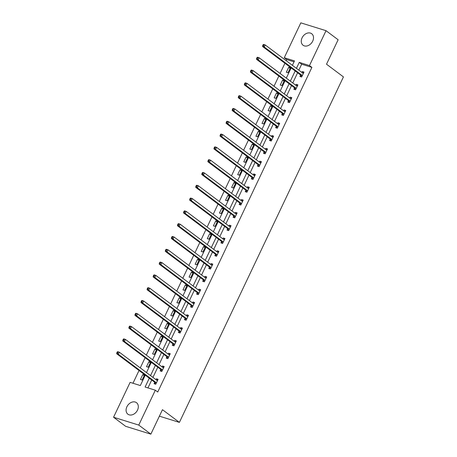 <?xml version="1.0" encoding="UTF-8"?>
<svg xmlns="http://www.w3.org/2000/svg" width="457" height="457" viewBox="0 0 457 457"><rect width="100%" height="100%" fill="white"/><g stroke="black" fill="none" stroke-linecap="round" stroke-linejoin="round"><path stroke-width="0.69" d="M312.702 41.141A7.192 5.427 126.9 0 1 303.077 45.243A7.192 5.427 126.9 0 1 302.077 37.834A7.192 5.427 126.9 0 1 311.703 33.738A7.192 5.427 126.9 0 1 312.702 41.141M137.511 410.095A7.192 5.427 126.9 0 1 127.886 414.196A7.192 5.427 126.9 0 1 126.886 406.793A7.192 5.427 126.9 0 1 136.512 402.691A7.192 5.427 126.9 0 1 137.511 410.095M294.045 61.832L286.688 59.541L284.265 57.725L300.826 22.85L326.03 30.688L338.123 39.759L326.515 64.209L343.441 76.907L179.395 422.388L162.464 409.695L150.856 434.15L125.646 426.312L113.559 417.241L130.119 382.366L140.333 385.542L145.257 375.174M286.688 59.541L286.156 60.655M284.922 63.26L280.078 73.457M278.844 76.062L274 86.259M272.76 88.864L267.922 99.06M266.682 101.665L261.844 111.862M260.604 114.467L255.76 124.664M254.526 127.269L249.682 137.466M248.448 140.071L243.604 150.267M242.37 152.872L237.526 163.069M236.292 165.674L231.448 175.871M230.214 178.476L225.37 188.672M224.136 191.277L219.291 201.474M218.052 204.079L213.213 214.276M211.974 216.881L207.135 227.078M205.896 229.682L201.051 239.879M199.818 242.484L194.973 252.681M193.739 255.286L188.895 265.483M187.661 268.088L182.817 278.284M181.583 280.889L176.739 291.086M175.505 293.691L170.661 303.888M169.427 306.493L164.583 316.69M163.343 319.294L158.505 329.491M157.265 332.096L152.427 342.293M151.187 344.898L146.343 355.095M145.109 357.7L140.265 367.896M139.031 370.501L132.976 383.257M159.39 416.167L179.395 422.388M142.138 380.007L144.475 375.083L142.773 374.557L140.436 379.481L142.138 380.007M148.217 367.205L150.553 362.281L148.851 361.755L146.514 366.68L148.217 367.205M154.295 354.404L156.637 349.479L154.929 348.954L152.592 353.878L154.295 354.404M160.373 341.602L162.715 336.678L161.007 336.152L158.67 341.076L160.373 341.602M166.451 328.8L168.793 323.876L167.091 323.35L164.749 328.275L166.451 328.8M172.535 315.998L174.871 311.074L173.169 310.549L170.827 315.473L172.535 315.998M178.613 303.197L180.949 298.272L179.247 297.747L176.91 302.671L178.613 303.197M184.691 290.395L187.027 285.471L185.325 284.945L182.989 289.869L184.691 290.395M190.769 277.593L193.105 272.669L191.403 272.144L189.067 277.068L190.769 277.593M196.847 264.792L199.183 259.867L197.481 259.342L195.145 264.266L196.847 264.792M202.925 251.99L205.262 247.066L203.559 246.54L201.223 251.464L202.925 251.99M209.003 239.188L211.345 234.264L209.637 233.738L207.301 238.663L209.003 239.188M215.081 226.386L217.423 221.462L215.721 220.937L213.379 225.861L215.081 226.386M221.159 213.585L223.502 208.66L221.799 208.135L219.457 213.059L221.159 213.585M227.243 200.783L229.58 195.859L227.877 195.333L225.535 200.257L227.243 200.783M233.321 187.981L235.658 183.057L233.955 182.532L231.619 187.45L233.321 187.981M239.399 175.18L241.736 170.255L240.034 169.73L237.697 174.648L239.399 175.18M245.478 162.378L247.814 157.454L246.112 156.928L243.775 161.847L245.478 162.378M251.556 149.576L253.892 144.652L252.19 144.126L249.853 149.045L251.556 149.576M257.634 136.774L259.97 131.85L258.268 131.325L255.931 136.243L257.634 136.774M263.712 123.973L266.054 119.049L264.346 118.523L262.01 123.441L263.712 123.973M269.79 111.171L272.132 106.247L270.43 105.716L268.088 110.64L269.79 111.171M275.868 98.369L278.21 93.445L276.508 92.914L274.166 97.838L275.868 98.369M281.952 85.568L284.288 80.643L282.586 80.112L280.244 85.036L281.952 85.568M288.03 72.766L290.366 67.842L288.664 67.31L286.328 72.235L288.03 72.766M149.296 378.196L145.103 387.028L155.323 390.204L157.739 392.02L311.891 67.379L301.671 64.203L298.838 70.167M297.604 72.766L292.76 82.968M291.526 85.568L286.682 95.77M285.448 98.369L280.604 108.572M279.37 111.171L274.526 121.373M273.292 123.978L268.448 134.175M267.208 136.78L262.369 146.977M261.13 149.582L256.291 159.779M255.052 162.384L250.208 172.58M248.974 175.185L244.129 185.382M242.895 187.987L238.051 198.184M236.817 200.789L231.973 210.985M230.739 213.59L225.895 223.787M224.661 226.392L219.817 236.589M218.583 239.194L213.739 249.391M212.499 251.996L207.661 262.192M206.421 264.797L201.583 274.994M200.343 277.599L195.499 287.796M194.265 290.401L189.421 300.597M188.187 303.202L183.343 313.399M182.109 316.004L177.265 326.201M176.031 328.806L171.186 339.003M169.953 341.608L165.108 351.804M163.874 354.409L159.03 364.606M157.791 367.211L152.952 377.408M151.713 380.013L147.959 387.919M154.689 382.389L154.06 383.714L155.763 384.246L158.099 379.321L156.397 378.796L155.98 379.676M160.767 369.587L160.139 370.913L161.841 371.444L164.177 366.52L162.475 365.994L162.058 366.874M166.845 356.786L166.217 358.111L167.919 358.642L170.255 353.718L168.553 353.192L168.136 354.072M172.929 343.984L172.295 345.309L173.997 345.84L176.339 340.916L174.631 340.385L174.214 341.27M179.007 331.182L178.373 332.507L180.075 333.039L182.417 328.115L180.715 327.583L180.292 328.469M185.085 318.38L184.451 319.706L186.159 320.237L188.495 315.313L186.793 314.782L186.37 315.667M191.163 305.579L190.535 306.904L192.237 307.435L194.573 302.511L192.871 301.98L192.448 302.865M197.241 292.777L196.613 294.102L198.315 294.634L200.652 289.709L198.949 289.178L198.527 290.064M203.319 279.975L202.691 281.301L204.393 281.832L206.73 276.908L205.027 276.376L204.605 277.262M209.397 267.174L208.769 268.499L210.471 269.03L212.808 264.106L211.105 263.575L210.688 264.46M215.476 254.372L214.847 255.697L216.549 256.228L218.886 251.304L217.184 250.773L216.767 251.658M221.554 241.57L220.925 242.895L222.628 243.427L224.964 238.503L223.262 237.971L222.845 238.857M227.637 228.768L227.003 230.094L228.706 230.625L231.048 225.701L229.34 225.17L228.923 226.055M233.716 215.967L233.081 217.292L234.784 217.823L237.126 212.899L235.424 212.368L235.001 213.253M239.794 203.165L239.16 204.49L240.868 205.022L243.204 200.097L241.502 199.566L241.079 200.452M245.872 190.363L245.243 191.689L246.946 192.22L249.282 187.296L247.58 186.764L247.157 187.65M251.95 177.562L251.321 178.887L253.024 179.418L255.36 174.494L253.658 173.963L253.235 174.848M258.028 164.76L257.4 166.085L259.102 166.616L261.438 161.692L259.736 161.161L259.313 162.046M264.106 151.958L263.478 153.284L265.18 153.815L267.516 148.891L265.814 148.359L265.397 149.245M270.184 139.156L269.556 140.482L271.258 141.013L273.594 136.089L271.892 135.558L271.475 136.443M276.262 126.355L275.634 127.68L277.336 128.211L279.673 123.287L277.97 122.756L277.553 123.641M282.346 113.553L281.712 114.878L283.414 115.41L285.756 110.485L284.048 109.954L283.631 110.84M288.424 100.751L287.79 102.077L289.492 102.608L291.834 97.684L290.132 97.152L289.709 98.038M294.502 87.95L293.868 89.275L295.576 89.806L297.913 84.882L296.21 84.351L295.788 85.236M300.58 75.148L299.952 76.473L301.654 77.005L303.991 72.08L302.288 71.549L301.866 72.434M150.856 434.15L138.762 425.084L113.559 417.241M326.03 30.688L309.469 65.568L299.255 62.386L296.422 68.35M311.891 67.379L309.469 65.568M155.323 390.204L138.762 425.084M295.188 70.955L290.344 81.152M289.11 83.757L284.265 93.953M283.026 96.558L278.187 106.755M276.948 109.36L272.109 119.557M270.87 122.162L266.025 132.359M264.792 134.964L259.947 145.16M258.713 147.765L253.869 157.962M252.635 160.567L247.791 170.769M246.557 173.369L241.713 183.571M240.479 186.17L235.635 196.373M234.401 198.972L229.557 209.175M228.317 211.774L223.479 221.976M222.239 224.576L217.401 234.778M216.161 237.377L211.317 247.58M210.083 250.179L205.239 260.381M204.005 262.981L199.161 273.183M197.927 275.782L193.083 285.985M191.849 288.584L187.004 298.787M185.77 301.386L180.926 311.588M179.692 314.188L174.848 324.39M173.609 326.989L168.77 337.192M167.53 339.791L162.692 349.993M161.452 352.593L156.608 362.795M155.374 365.394L150.53 375.597M292.383 65.328L294.485 60.907L284.265 57.725M146.497 372.569L151.341 362.372M152.575 359.768L157.419 349.571M158.653 346.966L163.497 336.769M164.731 334.164L169.576 323.967M170.809 321.362L175.654 311.166M176.888 308.561L181.732 298.364M182.966 295.759L187.81 285.562M189.049 282.957L193.888 272.755M195.128 270.156L199.966 259.953M201.206 257.354L206.05 247.151M207.284 244.552L212.128 234.35M213.362 231.75L218.206 221.548M219.44 218.949L224.284 208.746M225.518 206.147L230.362 195.944M231.596 193.345L236.44 183.143M237.674 180.544L242.518 170.341M243.758 167.742L248.597 157.539M249.836 154.94L254.675 144.738M255.914 142.138L260.758 131.936M261.992 129.337L266.837 119.134M268.07 116.535L272.915 106.332M274.149 103.733L278.993 93.531M280.227 90.932L285.071 80.729M286.305 78.13L291.149 67.927M301.671 64.203L299.255 62.386M157.836 379.876L156.397 378.796M144.212 375.637L142.773 374.557M150.296 362.835L148.851 361.755M163.92 367.074L162.475 365.994M156.374 350.033L154.929 348.954M169.998 354.272L168.553 353.192M162.452 337.232L161.007 336.152M176.076 341.47L174.631 340.385M168.53 324.43L167.091 323.35M182.154 328.669L180.715 327.583M174.608 311.628L173.169 310.549M188.233 315.867L186.793 314.782M180.686 298.827L179.247 297.747M194.311 303.065L192.871 301.98M186.764 286.025L185.325 284.945M200.389 290.264L198.949 289.178M192.843 273.223L191.403 272.144M206.467 277.462L205.027 276.376M198.921 260.421L197.481 259.342M212.545 264.66L211.105 263.575M205.004 247.62L203.559 246.54M218.629 251.858L217.184 250.773M211.083 234.818L209.637 233.738M224.707 239.057L223.262 237.971M217.161 222.016L215.721 220.937M230.785 226.255L229.34 225.17M223.239 209.215L221.799 208.135M236.863 213.453L235.424 212.368M229.317 196.413L227.877 195.333M242.941 200.652L241.502 199.566M235.395 183.611L233.955 182.532M249.019 187.85L247.58 186.764M241.473 170.809L240.034 169.73M255.097 175.042L253.658 173.963M247.551 158.008L246.112 156.928M261.175 162.241L259.736 161.161M253.629 145.206L252.19 144.126M267.254 149.439L265.814 148.359M259.713 132.404L258.268 131.325M273.337 136.637L271.892 135.558M265.791 119.603L264.346 118.523M279.416 123.836L277.97 122.756M271.869 106.801L270.43 105.716M285.494 111.034L284.048 109.954M277.947 93.999L276.508 92.914M291.572 98.232L290.132 97.152M284.026 81.197L282.586 80.112M297.65 85.43L296.21 84.351M290.104 68.396L288.664 67.31M303.728 72.629L302.288 71.549M156.625 380.167L157.659 380.247M117.226 351.981L116.838 352.804L117.518 353.015L117.906 352.193L117.226 351.981L117.638 351.679L119.34 352.21L157.168 380.572A0.92 0.583 107.3 0 0 157.282 380.63A0.92 0.583 107.3 0 0 157.374 380.647L157.471 380.652M117.906 352.193L119.34 352.21L118.363 354.261L116.661 353.729L154.489 382.092A0.92 0.583 107.3 0 1 154.643 382.286L155.534 384.177M156.391 382.92L156.345 382.817A0.92 0.583 107.3 0 0 156.191 382.623L118.363 354.261L117.518 353.015M116.838 352.804L116.661 353.729M162.703 367.365L163.743 367.445M123.304 339.18L122.916 340.002L123.596 340.214L123.984 339.391L123.304 339.18L123.716 338.877L125.418 339.408L163.246 367.771A0.92 0.583 107.3 0 0 163.36 367.828A0.92 0.583 107.3 0 0 163.452 367.845L163.549 367.851M123.984 339.391L125.418 339.408L124.447 341.459L122.739 340.928L160.567 369.29A0.92 0.583 107.3 0 1 160.721 369.484L161.612 371.375M162.469 370.119L162.424 370.016A0.92 0.583 107.3 0 0 162.269 369.822L124.447 341.459L123.596 340.214M122.916 340.002L122.739 340.928M168.782 354.563L169.821 354.643M129.382 326.378L128.994 327.201L129.674 327.412L130.068 326.589L129.382 326.378L129.794 326.075L131.496 326.606L169.324 354.969A0.92 0.583 107.3 0 0 169.438 355.026A0.92 0.583 107.3 0 0 169.536 355.043L169.627 355.049M130.068 326.589L131.496 326.606L130.525 328.657L128.823 328.126L166.645 356.489A0.92 0.583 107.3 0 1 166.799 356.683L167.69 358.574M168.553 357.317L168.502 357.214A0.92 0.583 107.3 0 0 168.353 357.02L130.525 328.657L129.674 327.412M128.994 327.201L128.823 328.126M174.865 341.762L175.899 341.842M135.461 313.576L135.072 314.399L135.752 314.61L136.146 313.788L135.461 313.576L135.872 313.274L137.574 313.805L175.402 342.167A0.92 0.583 107.3 0 0 175.517 342.224A0.92 0.583 107.3 0 0 175.614 342.242L175.705 342.247M136.146 313.788L137.574 313.805L136.603 315.856L134.901 315.324L172.729 343.687A0.92 0.583 107.3 0 1 172.877 343.881L173.769 345.772M174.631 344.515L174.58 344.412A0.92 0.583 107.3 0 0 174.431 344.218L136.603 315.856L135.752 314.61M135.072 314.399L134.901 315.324M180.943 328.96L181.977 329.04M141.539 300.775L141.15 301.597L141.836 301.809L142.224 300.986L141.539 300.775L141.95 300.472L143.652 301.003L181.48 329.366A0.92 0.583 107.3 0 0 181.6 329.423A0.92 0.583 107.3 0 0 181.692 329.44L181.783 329.446M142.224 300.986L143.652 301.003L142.681 303.054L140.979 302.523L178.807 330.885A0.92 0.583 107.3 0 1 178.955 331.079L179.847 332.97M180.709 331.713L180.658 331.611A0.92 0.583 107.3 0 0 180.509 331.416L142.681 303.054L141.836 301.809M141.15 301.597L140.979 302.523M187.022 316.158L188.055 316.238M147.622 287.973L147.228 288.79L147.914 289.007L148.302 288.184L147.622 287.973L148.028 287.67L149.736 288.201L187.559 316.564A0.92 0.583 107.3 0 0 187.678 316.621A0.92 0.583 107.3 0 0 187.77 316.638L187.861 316.644M148.302 288.184L149.736 288.201L148.759 290.252L147.057 289.721L184.885 318.083A0.92 0.583 107.3 0 1 185.034 318.278L185.925 320.168M186.787 318.912L186.742 318.809A0.92 0.583 107.3 0 0 186.587 318.615L148.759 290.252L147.914 289.007M147.228 288.79L147.057 289.721M193.1 303.357L194.134 303.437M153.701 275.171L153.312 275.988L153.992 276.205L154.38 275.382L153.701 275.171L154.112 274.868L155.814 275.4L193.637 303.762A0.92 0.583 107.3 0 0 193.757 303.819A0.92 0.583 107.3 0 0 193.848 303.836L193.939 303.842M154.38 275.382L155.814 275.4L154.837 277.45L153.135 276.919L190.963 305.282A0.92 0.583 107.3 0 1 191.117 305.476L192.003 307.367M192.865 306.11L192.82 306.007A0.92 0.583 107.3 0 0 192.665 305.813L154.837 277.45L153.992 276.205M153.312 275.988L153.135 276.919M199.178 290.555L200.212 290.635M159.779 262.369L159.39 263.186L160.07 263.403L160.458 262.581L159.779 262.369L160.19 262.067L161.892 262.598L199.72 290.96A0.92 0.583 107.3 0 0 199.835 291.018A0.92 0.583 107.3 0 0 199.926 291.035L200.023 291.04M160.458 262.581L161.892 262.598L160.915 264.649L159.213 264.117L197.041 292.48A0.92 0.583 107.3 0 1 197.196 292.674L198.087 294.565M198.944 293.308L198.898 293.205A0.92 0.583 107.3 0 0 198.744 293.011L160.915 264.649L160.07 263.403M159.39 263.186L159.213 264.117M205.256 277.753L206.29 277.833M165.857 249.568L165.468 250.385L166.148 250.602L166.537 249.779L165.857 249.568L166.268 249.265L167.97 249.79L205.799 278.159A0.92 0.583 107.3 0 0 205.913 278.216A0.92 0.583 107.3 0 0 206.004 278.233L206.101 278.239M166.537 249.779L167.97 249.79L166.994 251.847L165.291 251.316L203.119 279.678A0.92 0.583 107.3 0 1 203.274 279.873L204.165 281.763M205.022 280.507L204.976 280.404A0.92 0.583 107.3 0 0 204.822 280.21L166.994 251.847L166.148 250.602M165.468 250.385L165.291 251.316M211.334 264.951L212.368 265.031M171.935 236.766L171.546 237.583L172.226 237.8L172.615 236.977L171.935 236.766L172.346 236.463L174.048 236.989L211.877 265.357A0.92 0.583 107.3 0 0 211.991 265.414A0.92 0.583 107.3 0 0 212.082 265.431L212.179 265.437M172.615 236.977L174.048 236.989L173.072 239.045L171.369 238.514L209.197 266.877A0.92 0.583 107.3 0 1 209.352 267.071L210.243 268.962M211.1 267.705L211.054 267.602A0.92 0.583 107.3 0 0 210.9 267.408L173.072 239.045L172.226 237.8M171.546 237.583L171.369 238.514M217.412 252.15L218.452 252.23M178.013 223.964L177.624 224.781L178.304 224.998L178.693 224.176L178.013 223.964L178.424 223.662L180.127 224.187L217.955 252.55A0.92 0.583 107.3 0 0 218.069 252.612A0.92 0.583 107.3 0 0 218.16 252.63L218.257 252.635M178.693 224.176L180.127 224.187L179.155 226.244L177.447 225.712L215.276 254.075A0.92 0.583 107.3 0 1 215.43 254.269L216.321 256.16M217.178 254.903L217.132 254.8A0.92 0.583 107.3 0 0 216.978 254.606L179.155 226.244L178.304 224.998M177.624 224.781L177.447 225.712M223.49 239.348L224.53 239.428M184.091 211.163L183.703 211.979L184.382 212.191L184.777 211.374L184.091 211.163L184.502 210.86L186.205 211.385L224.033 239.748A0.92 0.583 107.3 0 0 224.147 239.811A0.92 0.583 107.3 0 0 224.244 239.828L224.336 239.834M184.777 211.374L186.205 211.385L185.234 213.442L183.531 212.911L221.354 241.273A0.92 0.583 107.3 0 1 221.508 241.467L222.399 243.358M223.262 242.101L223.21 241.999A0.92 0.583 107.3 0 0 223.062 241.804L185.234 213.442L184.382 212.191M183.703 211.979L183.531 212.911M229.574 226.546L230.608 226.626M190.169 198.361L189.781 199.178L190.46 199.389L190.855 198.572L190.169 198.361L190.58 198.058L192.283 198.584L230.111 226.946A0.92 0.583 107.3 0 0 230.225 227.009A0.92 0.583 107.3 0 0 230.322 227.026L230.414 227.032M190.855 198.572L192.283 198.584L191.312 200.64L189.609 200.109L227.437 228.471A0.92 0.583 107.3 0 1 227.586 228.666L228.477 230.557M229.34 229.294L229.288 229.197A0.92 0.583 107.3 0 0 229.14 229.003L191.312 200.64L190.46 199.389M189.781 199.178L189.609 200.109M235.652 213.745L236.686 213.825M196.247 185.559L195.859 186.376L196.544 186.587L196.933 185.77L196.247 185.559L196.659 185.256L198.361 185.782L236.189 214.144A0.92 0.583 107.3 0 0 236.309 214.207A0.92 0.583 107.3 0 0 236.4 214.224L236.492 214.23M196.933 185.77L198.361 185.782L197.39 187.838L195.687 187.307L233.516 215.67A0.92 0.583 107.3 0 1 233.664 215.864L234.555 217.755M235.418 216.492L235.366 216.395A0.92 0.583 107.3 0 0 235.218 216.201L197.39 187.838L196.544 186.587M195.859 186.376L195.687 187.307M241.73 200.943L242.764 201.023M202.331 172.757L201.937 173.574L202.622 173.786L203.011 172.969L202.331 172.757L202.737 172.455L204.445 172.98L242.267 201.343A0.92 0.583 107.3 0 0 242.387 201.406A0.92 0.583 107.3 0 0 242.478 201.423L242.57 201.428M203.011 172.969L204.445 172.98L203.468 175.037L201.766 174.505L239.594 202.868A0.92 0.583 107.3 0 1 239.742 203.062L240.633 204.953M241.496 203.691L241.45 203.594A0.92 0.583 107.3 0 0 241.296 203.399L203.468 175.037L202.622 173.786M201.937 173.574L201.766 174.505M247.808 188.135L248.842 188.221M208.409 159.956L208.021 160.773L208.7 160.984L209.089 160.167L208.409 159.956L208.82 159.653L210.523 160.178L248.351 188.541A0.92 0.583 107.3 0 0 248.465 188.604A0.92 0.583 107.3 0 0 248.557 188.621L248.648 188.627M209.089 160.167L210.523 160.178L209.546 162.235L207.844 161.704L245.672 190.066A0.92 0.583 107.3 0 1 245.826 190.261L246.711 192.146M247.574 190.889L247.528 190.792A0.92 0.583 107.3 0 0 247.374 190.598L209.546 162.235L208.7 160.984M208.021 160.773L207.844 161.704M253.886 175.334L254.92 175.419M214.487 147.154L214.099 147.971L214.779 148.182L215.167 147.365L214.487 147.154L214.899 146.851L216.601 147.377L254.429 175.739A0.92 0.583 107.3 0 0 254.543 175.802A0.92 0.583 107.3 0 0 254.635 175.819L254.732 175.825M215.167 147.365L216.601 147.377L215.624 149.433L213.922 148.902L251.75 177.265A0.92 0.583 107.3 0 1 251.904 177.459L252.795 179.344M253.652 178.087L253.606 177.99A0.92 0.583 107.3 0 0 253.452 177.796L215.624 149.433L214.779 148.182M214.099 147.971L213.922 148.902M259.964 162.532L260.998 162.618M220.565 134.352L220.177 135.169L220.857 135.381L221.245 134.564L220.565 134.352L220.977 134.05L222.679 134.575L260.507 162.938A0.92 0.583 107.3 0 0 260.621 163A0.92 0.583 107.3 0 0 260.713 163.018L260.81 163.023M221.245 134.564L222.679 134.575L221.702 136.632L220 136.1L257.828 164.463A0.92 0.583 107.3 0 1 257.982 164.657L258.873 166.542M259.73 165.285L259.685 165.188A0.92 0.583 107.3 0 0 259.53 164.994L221.702 136.632L220.857 135.381M220.177 135.169L220 136.1M266.043 149.73L267.077 149.816M226.643 121.551L226.255 122.367L226.935 122.579L227.323 121.762L226.643 121.551L227.055 121.248L228.757 121.773L266.585 150.136A0.92 0.583 107.3 0 0 266.699 150.199A0.92 0.583 107.3 0 0 266.791 150.216L266.888 150.222M227.323 121.762L228.757 121.773L227.78 123.824L226.078 123.299L263.906 151.661A0.92 0.583 107.3 0 1 264.06 151.855L264.951 153.741M265.808 152.484L265.763 152.387A0.92 0.583 107.3 0 0 265.608 152.192L227.78 123.824L226.935 122.579M226.255 122.367L226.078 123.299M272.121 136.929L273.16 137.014M232.722 108.749L232.333 109.566L233.013 109.777L233.401 108.96L232.722 108.749L233.133 108.446L234.835 108.972L272.663 137.334A0.92 0.583 107.3 0 0 272.778 137.397A0.92 0.583 107.3 0 0 272.869 137.414L272.966 137.42M233.401 108.96L234.835 108.972L233.864 111.022L232.156 110.497L269.984 138.859A0.92 0.583 107.3 0 1 270.138 139.054L271.03 140.939M271.886 139.682L271.841 139.585A0.92 0.583 107.3 0 0 271.687 139.391L233.864 111.022L233.013 109.777M232.333 109.566L232.156 110.497M278.199 124.127L279.238 124.213M238.8 95.947L238.411 96.764L239.091 96.975L239.485 96.159L238.8 95.947L239.211 95.644L240.913 96.17L278.741 124.533A0.92 0.583 107.3 0 0 278.856 124.595A0.92 0.583 107.3 0 0 278.953 124.612L279.044 124.618M239.485 96.159L240.913 96.17L239.942 98.221L238.24 97.695L276.062 126.058A0.92 0.583 107.3 0 1 276.217 126.252L277.108 128.137M277.97 126.88L277.919 126.783A0.92 0.583 107.3 0 0 277.77 126.583L239.942 98.221L239.091 96.975M238.411 96.764L238.24 97.695M284.283 111.325L285.317 111.411M244.878 83.145L244.489 83.962L245.169 84.174L245.563 83.357L244.878 83.145L245.289 82.843L246.991 83.368L284.82 111.731A0.92 0.583 107.3 0 0 284.934 111.794A0.92 0.583 107.3 0 0 285.031 111.811L285.122 111.811M245.563 83.357L246.991 83.368L246.02 85.419L244.318 84.893L282.146 113.256A0.92 0.583 107.3 0 1 282.295 113.45L283.186 115.335M284.048 114.079L283.997 113.982A0.92 0.583 107.3 0 0 283.848 113.782L246.02 85.419L245.169 84.174M244.489 83.962L244.318 84.893M290.361 98.523L291.395 98.609M250.956 70.344L250.567 71.161L251.253 71.372L251.641 70.555L250.956 70.344L251.367 70.041L253.069 70.567L290.898 98.929A0.92 0.583 107.3 0 0 291.018 98.992A0.92 0.583 107.3 0 0 291.109 99.009L291.2 99.009M251.641 70.555L253.069 70.567L252.098 72.617L250.396 72.092L288.224 100.454A0.92 0.583 107.3 0 1 288.373 100.649L289.264 102.534M290.126 101.277L290.075 101.18A0.92 0.583 107.3 0 0 289.927 100.98L252.098 72.617L251.253 71.372M250.567 71.161L250.396 72.092M296.439 85.722L297.473 85.807M257.04 57.542L256.645 58.359L257.331 58.57L257.719 57.753L257.04 57.542L257.445 57.239L259.153 57.765L296.976 86.127A0.92 0.583 107.3 0 0 297.096 86.19A0.92 0.583 107.3 0 0 297.187 86.207L297.279 86.207M257.719 57.753L259.153 57.765L258.176 59.816L256.474 59.29L294.302 87.653A0.92 0.583 107.3 0 1 294.451 87.847L295.342 89.732M296.205 88.475L296.159 88.378A0.92 0.583 107.3 0 0 296.005 88.178L258.176 59.816L257.331 58.57M256.645 58.359L256.474 59.29M302.517 72.92L303.551 73.006M263.118 44.74L262.729 45.557L263.409 45.769L263.798 44.952L263.118 44.74L263.529 44.438L265.231 44.963L303.06 73.326A0.92 0.583 107.3 0 0 303.174 73.388A0.92 0.583 107.3 0 0 303.265 73.406L303.357 73.406M263.798 44.952L265.231 44.963L264.255 47.014L262.552 46.488L300.38 74.851A0.92 0.583 107.3 0 1 300.535 75.045L301.42 76.93M302.283 75.673L302.237 75.576A0.92 0.583 107.3 0 0 302.083 75.376L264.255 47.014L263.409 45.769M262.729 45.557L262.552 46.488M156.345 382.817L154.643 382.286M156.191 382.623L154.489 382.092M162.424 370.016L160.721 369.484M162.269 369.822L160.567 369.29M168.502 357.214L166.799 356.683M168.353 357.02L166.645 356.489M174.58 344.412L172.877 343.881M174.431 344.218L172.729 343.687M180.658 331.611L178.955 331.079M180.509 331.416L178.807 330.885M186.742 318.809L185.034 318.278M186.587 318.615L184.885 318.083M192.82 306.007L191.117 305.476M192.665 305.813L190.963 305.282M198.898 293.205L197.196 292.674M198.744 293.011L197.041 292.48M204.976 280.404L203.274 279.873M204.822 280.21L203.119 279.678M211.054 267.602L209.352 267.071M210.9 267.408L209.197 266.877M217.132 254.8L215.43 254.269M216.978 254.606L215.276 254.075M223.21 241.999L221.508 241.467M223.062 241.804L221.354 241.273M229.288 229.197L227.586 228.666M229.14 229.003L227.437 228.471M235.366 216.395L233.664 215.864M235.218 216.201L233.516 215.67M241.45 203.594L239.742 203.062M241.296 203.399L239.594 202.868M247.528 190.792L245.826 190.261M247.374 190.598L245.672 190.066M253.606 177.99L251.904 177.459M253.452 177.796L251.75 177.265M259.685 165.188L257.982 164.657M259.53 164.994L257.828 164.463M265.763 152.387L264.06 151.855M265.608 152.192L263.906 151.661M271.841 139.585L270.138 139.054M271.687 139.391L269.984 138.859M277.919 126.783L276.217 126.252M277.77 126.583L276.062 126.058M283.997 113.982L282.295 113.45M283.848 113.782L282.146 113.256M290.075 101.18L288.373 100.649M289.927 100.98L288.224 100.454M296.159 88.378L294.451 87.847M296.005 88.178L294.302 87.653M302.237 75.576L300.535 75.045M302.083 75.376L300.38 74.851"/></g></svg>
